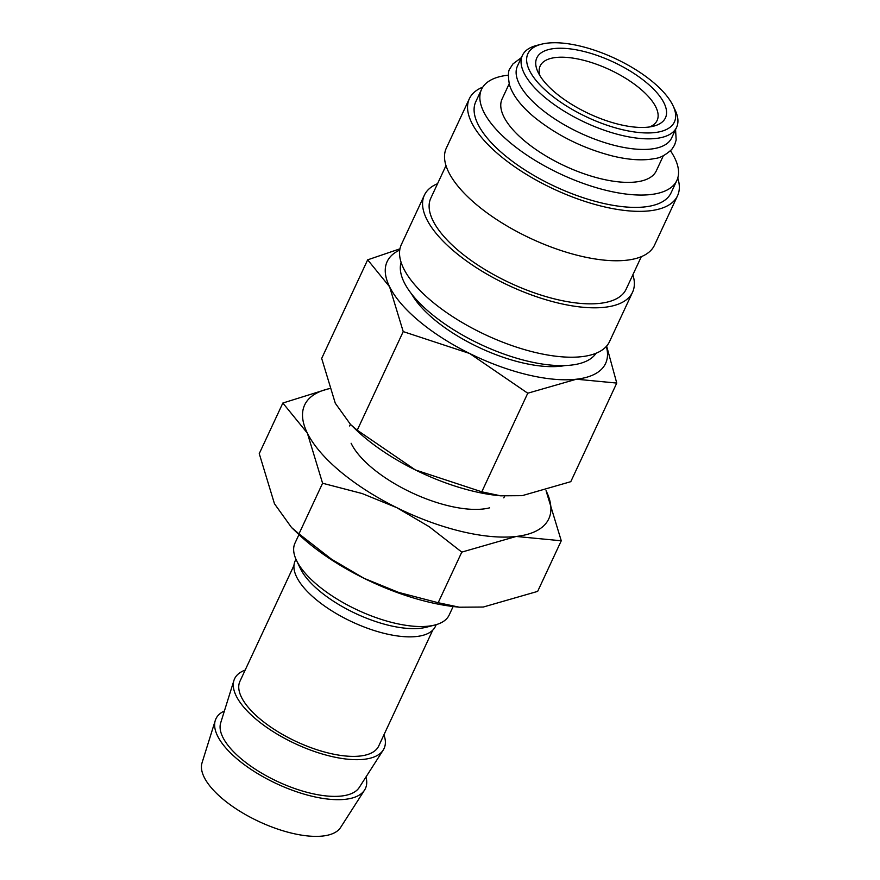 <?xml version="1.0" encoding="UTF-8"?>
<svg xmlns="http://www.w3.org/2000/svg" width="880" height="880" viewBox="0 0 880 880"><rect width="100%" height="100%" fill="white"/><g stroke="black" fill="none" stroke-linecap="round" stroke-linejoin="round"><path stroke-width="1.32" d="M522.401 55.429L517.462 66.011A85.063 34.232 25 0 0 616.297 145.838A85.063 34.232 25 0 0 671.66 137.918L676.599 127.325A85.063 34.232 -155 0 1 621.236 135.245A85.063 34.232 -155 0 1 522.401 55.429A85.063 34.232 -155 0 1 536.602 45.452L541.398 44.22A80.817 32.516 -155 0 1 580.492 46.167A80.817 32.516 -155 0 1 672.969 105.567A80.817 32.516 -155 0 1 621.786 129.525A80.817 32.516 -155 0 1 539.869 84.788A80.817 32.516 -155 0 1 541.398 44.22M596.068 353.243A107.756 43.362 -155 0 1 527.197 361.042A107.756 43.362 -155 0 1 401.104 262.328M632.874 274.758A114.84 46.211 -155 0 1 632.544 292.248A114.84 46.211 -155 0 1 557.799 302.94A114.84 46.211 -155 0 1 424.38 195.173A114.84 46.211 -155 0 1 437.569 183.689M632.544 292.248L609.51 341.649A114.84 46.211 -155 0 1 534.765 352.341A114.84 46.211 -155 0 1 401.346 244.585L424.38 195.173M641.3 256.685L626.12 289.245A107.756 43.362 -155 0 1 555.995 299.277A107.756 43.362 -155 0 1 430.804 198.176L445.995 165.605M677.765 178.035A114.84 46.211 -155 0 1 677.523 195.789A114.84 46.211 -155 0 1 602.778 206.481A114.84 46.211 -155 0 1 469.359 98.714A114.84 46.211 -155 0 1 482.801 87.12M677.523 195.789L654.489 245.19A114.84 46.211 -155 0 1 579.744 255.882A114.84 46.211 -155 0 1 446.325 148.126L469.359 98.714M670.494 150.81A107.756 43.362 -155 0 1 676.863 180.433A107.756 43.362 -155 0 1 606.727 190.476A107.756 43.362 -155 0 1 481.547 89.364A107.756 43.362 -155 0 1 508.332 75.185M676.863 180.433L671.099 192.786A107.756 43.362 -155 0 1 600.974 202.818A107.756 43.362 -155 0 1 475.783 101.717L481.547 89.364M663.355 155.705L656.304 170.852A85.063 34.232 -155 0 1 600.941 178.772A85.063 34.232 -155 0 1 502.106 98.945L509.168 83.809M365.97 776.985A82.478 33.187 -155 0 1 364.562 790.075A82.478 33.187 -155 0 1 311.751 796.18A82.478 33.187 -155 0 1 215.281 720.456A82.478 33.187 -155 0 1 224.4 710.974M364.562 790.075L340.615 827.453A76.56 30.811 -155 0 1 291.588 833.129A76.56 30.811 -155 0 1 202.037 762.839L215.281 720.456M383.933 734.811A82.478 33.187 -155 0 1 383.207 750.079A82.478 33.187 -155 0 1 330.396 756.184A82.478 33.187 -155 0 1 233.926 680.471A82.478 33.187 -155 0 1 245.157 670.109M383.207 750.079L359.26 787.457A76.56 30.811 -155 0 1 310.233 793.133A76.56 30.811 -155 0 1 220.693 722.843L233.926 680.471M432.74 630.146L378.719 746.009A76.56 30.811 -155 0 1 328.889 753.137A76.56 30.811 -155 0 1 239.943 681.296L293.964 565.444M453.134 606.529L449.185 615.01A85.063 34.232 -155 0 1 434.973 624.987L426.338 627.22A77.396 31.141 -155 0 1 388.894 625.35A77.396 31.141 -155 0 1 300.333 568.458L296.483 560.406A85.063 34.232 -155 0 1 294.987 543.114L298.947 534.633M436.227 624.646L435.424 626.373A77.396 31.141 -155 0 1 385.055 633.578A77.396 31.141 -155 0 1 295.141 560.956L295.944 559.229M434.973 624.987A85.063 34.232 -155 0 1 393.822 622.93A85.063 34.232 -155 0 1 296.483 560.406M606.331 346.412A120.516 48.488 -155 0 1 576.422 379.214L616.759 383.075L570.79 481.668L522.126 495.671L500.72 495.825L481.789 491.821L415.349 469.931A120.516 48.488 -155 0 1 355.652 429.418L350.581 424.534L335.291 403.238L321.684 358.424L367.664 259.831L389.598 286.781A120.516 48.488 -155 0 1 399.74 250.074M500.72 495.825L497.288 495.462A120.516 48.488 -155 0 1 472.857 491.128A120.516 48.488 -155 0 1 415.349 469.931L357.236 430.199L350.581 424.534M527.164 374.671A120.516 48.488 -155 0 1 469.656 353.485L527.758 393.217L576.422 379.214A120.516 48.488 -155 0 1 527.164 374.671M565.048 365.552A96.976 39.017 -155 0 1 521.147 362.538A96.976 39.017 -155 0 1 411.609 294.008M540.012 75.823A64.504 25.96 -155 0 1 540.188 65.934A64.504 25.96 -155 0 1 582.164 59.928A64.504 25.96 -155 0 1 657.118 120.461A64.504 25.96 -155 0 1 649.649 126.94M619.278 124.443A70.961 28.556 -155 0 1 538.076 72.281A70.961 28.556 -155 0 1 583.011 51.249A70.961 28.556 -155 0 1 654.94 90.53A70.961 28.556 -155 0 1 653.609 126.159A70.961 28.556 -155 0 1 619.278 124.443M672.969 105.567L675.103 110.033A85.063 34.232 -155 0 1 676.599 127.325M616.759 383.075L606.628 346.071M399.949 248.831L367.664 259.831M389.598 286.781L403.216 331.595L469.656 353.485A120.516 48.488 -155 0 1 389.598 286.781M527.758 393.217L481.789 491.821M403.216 331.595L357.236 430.199M489.599 507.848A85.063 34.232 -155 0 1 448.448 505.791A85.063 34.232 -155 0 1 351.109 443.256M561.264 540.771L546.051 490.688A134.684 54.197 -155 0 1 516.186 536.459L561.264 540.771L537.658 591.382L483.274 607.035L459.349 607.211L438.185 602.723L398.607 592.405L363.935 578.27L331.551 559.229L298.98 533.852L291.544 527.527L274.461 503.734L259.248 453.64L282.854 403.029L307.373 433.147A134.684 54.197 -155 0 1 329.329 388.674M459.349 607.211L455.51 606.793A134.684 54.197 -155 0 1 428.208 601.964A134.684 54.197 -155 0 1 363.935 578.27A134.684 54.197 -155 0 1 297.22 532.983L291.544 527.527M461.12 531.377A134.684 54.197 -155 0 1 396.847 507.694L429.231 526.724L461.791 552.112L516.186 536.459A134.684 54.197 -155 0 1 461.12 531.377M329.285 388.531L282.854 403.029M307.373 433.147L322.586 483.241L362.175 493.548L396.847 507.694A134.684 54.197 -155 0 1 307.373 433.147M461.791 552.112L438.185 602.723M322.586 483.241L298.98 533.852M521.378 57.629L512.985 63.877L510.136 68.321C508.134 70.378 507.903 75.867 509.443 84.799C512.853 95.513 521.246 106.403 534.633 117.48C557.315 135.641 583.363 148.5 612.777 156.057C629.409 160.05 643.478 160.853 654.995 158.488C659.989 158.07 665.566 155.067 671.748 149.457L674.608 145.013L676.17 139.975L675.565 129.525M350.372 424.336L349.613 425.964M504.603 496.155L503.811 497.871"/></g></svg>
